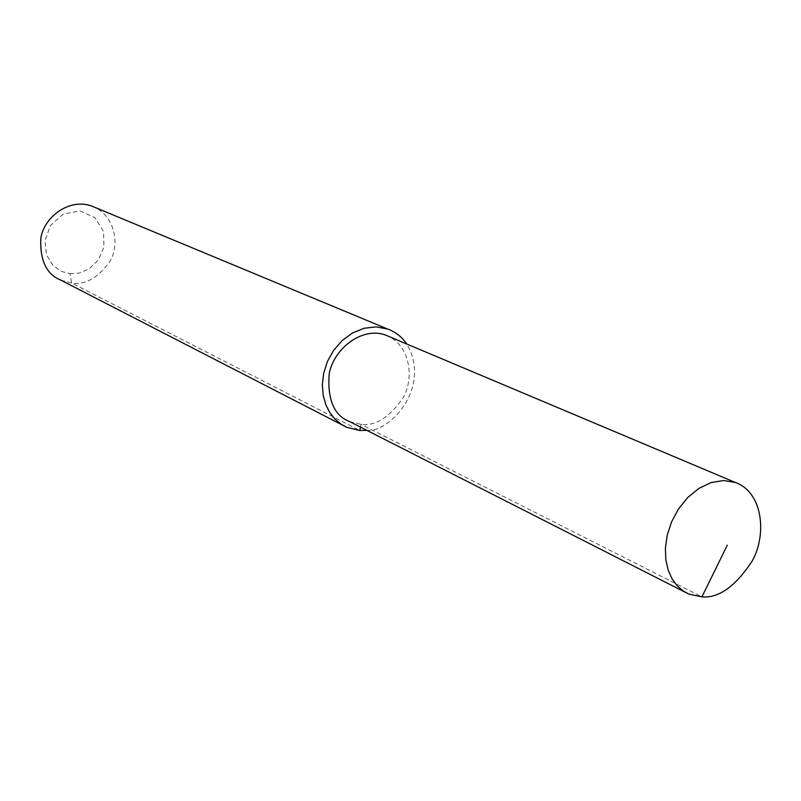 <?xml version="1.0" encoding="UTF-8"?>
<svg xmlns="http://www.w3.org/2000/svg" width="801" height="801" viewBox="0 0 801 801"><rect width="100%" height="100%" fill="white"/><g stroke="black" fill="none" stroke-linecap="round" stroke-linejoin="round"><path stroke-width="0.6" stroke-dasharray="4 3" d="M60.846 280.15L71.679 283.043C85.146 285.216 97.892 278.017 109.927 261.426C120.22 244.405 114.923 214.508 91.745 206.067M366.818 430.337C389.646 432.8 432.15 387.013 406.778 344.019M69.947 273.712L79.089 273.141L89.021 268.956L98.173 260.245L103.97 247.068L103.479 231.449L94.989 217.692L79.96 210.933L63.219 214.027L50.463 225.512L44.966 240.711L46.518 254.868L52.796 265.281L61.236 271.349L69.947 273.712L71.679 283.043L359.849 430.507M349.556 421.556L360.961 424.34C375.399 426.262 389.396 417.501 402.963 398.027C414.668 378.142 410.222 344.1 385.621 335.098M360.46 427.103L360.961 424.34L701.926 596.865"/><path stroke-width="1.2" d="M701.926 596.865C718.657 598.397 735.408 586.472 752.159 561.09C766.767 535.338 763.483 492.575 735.318 482.442L723.583 480.52L711.118 482.572L698.872 488.42L687.749 497.491L678.497 508.945L671.588 521.821L667.243 535.138L665.411 548.044L665.841 559.889L668.204 570.222L672.059 578.823L677.015 585.601L682.682 590.637L688.76 594.072L701.926 596.865L727.278 545.201M406.778 344.019C401.992 336.961 395.614 331.964 387.624 329.031L91.745 206.067C69.577 197.817 44.025 216.811 40.821 238.227C39.84 260.425 46.508 274.403 60.846 280.15L346.653 427.273L359.849 430.507L366.818 430.337M387.624 329.031L376.13 326.898L364.105 328.26L352.47 332.996L342.057 340.635L333.546 350.478L327.349 361.672L323.644 373.376L322.342 384.83L323.204 395.444L325.857 404.825L329.902 412.715L334.948 419.063L340.635 423.879L346.653 427.273M735.318 482.442L385.621 335.098C361.942 326.237 333.346 349.206 329.151 374.137C327.369 399.839 334.167 415.649 349.556 421.556L688.76 594.072M359.849 430.507L360.46 427.103"/></g></svg>
